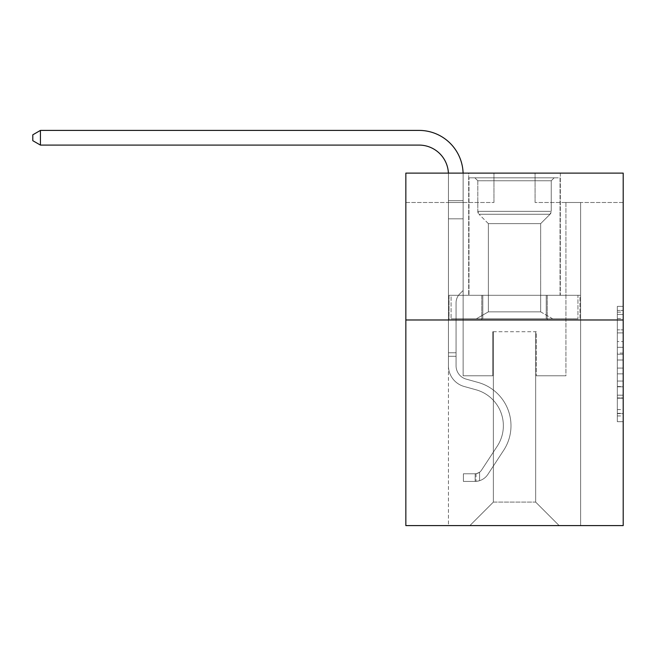 <?xml version="1.0" encoding="UTF-8"?>
<svg xmlns="http://www.w3.org/2000/svg" width="656" height="656" viewBox="0 0 656 656"><rect width="100%" height="100%" fill="white"/><g stroke="black" fill="none" stroke-linecap="round" stroke-linejoin="round"><path stroke-width="0.49" stroke-dasharray="3.28 2.46" d="M617.329 341.555L617.329 360.005L623.2 360.005L623.2 415.937L623.2 312.141L623.2 360.005L617.329 360.005L617.329 310.411L617.329 421.701L617.329 306.377L617.329 413.633L623.2 413.633L617.329 413.633L623.2 413.633L617.329 413.633L617.329 395.183L617.329 421.701L623.2 421.701L623.2 306.377L623.2 413.346L623.2 368.073L617.329 368.073L623.2 368.073L623.2 395.183L623.2 314.454L617.329 314.454L623.2 314.454L623.2 421.701L623.2 312.141L623.2 421.701L617.329 421.701L617.329 306.377L623.2 306.377L623.2 312.141L623.2 306.377L623.2 312.141L623.2 306.377L623.2 310.411L623.2 306.377L617.329 306.377L617.329 314.454L623.2 314.454L617.329 314.454L617.329 341.555L623.2 341.555M560.339 173.118L560.339 295.307L468.696 295.307L560.339 295.307L468.696 295.307L560.339 295.307L560.339 173.118L468.696 173.118L468.696 295.307L468.696 173.118L560.339 173.118M623.2 353.084L623.2 347.319L623.2 353.084L617.329 353.084L617.329 329.878L617.329 398.208L617.329 381.054L623.2 381.054L617.329 381.054L617.329 421.701L623.2 421.701L617.329 421.701L623.2 421.701L617.329 421.701L617.329 306.377L623.2 306.377L617.329 306.377L623.2 306.377L617.329 306.377L617.329 353.084L623.2 353.084M623.2 319.98L623.2 525.595L405.843 525.595L405.843 319.98L623.2 319.98L623.2 173.118L535.083 173.118L623.2 173.118L623.2 202.491L623.2 173.118L405.843 173.118L493.96 173.118L405.843 173.118L405.843 319.98L623.2 319.98L405.843 319.98M448.433 525.595L580.609 525.595L580.609 202.491L565.923 202.491L580.609 202.491L565.923 202.491L580.609 202.491L565.923 202.491L580.609 202.491L565.923 202.491L580.609 202.491L565.923 202.491L580.609 202.491L565.923 202.491L580.609 202.491L565.923 202.491L580.609 202.491L565.923 202.491L580.609 202.491L565.923 202.491L580.609 202.491L565.923 202.491L580.609 202.491L565.923 202.491L580.609 202.491L565.923 202.491L580.609 202.491L565.923 202.491L580.609 202.491L580.609 525.595L580.609 202.491L580.609 525.595L580.609 202.491L580.609 525.595L580.609 202.491L580.609 525.595L580.609 202.491L580.609 525.595L580.609 202.491L580.609 525.595L580.609 202.491L580.609 525.595L580.609 202.491L580.609 525.595L580.609 202.491L580.609 525.595L580.609 202.491L580.609 525.595L580.609 202.491L580.609 525.595L580.609 202.491L580.609 525.595L580.609 202.491L580.609 525.595L448.433 525.595L469.868 525.595L448.433 525.595L469.868 525.595L448.433 525.595L469.868 525.595L448.433 525.595L469.868 525.595L448.433 525.595L469.868 525.595L448.433 525.595L469.868 525.595L448.433 525.595L469.868 525.595L448.433 525.595L469.868 525.595L448.433 525.595L469.868 525.595L448.433 525.595L469.868 525.595L448.433 525.595L469.868 525.595L448.433 525.595L469.868 525.595L448.433 525.595L448.433 202.491L463.12 202.491L448.433 202.491L463.12 202.491L448.433 202.491L463.12 202.491L448.433 202.491L463.12 202.491L448.433 202.491L463.12 202.491L448.433 202.491L463.12 202.491L448.433 202.491L463.12 202.491L448.433 202.491L463.12 202.491L448.433 202.491L463.12 202.491L448.433 202.491L463.12 202.491L448.433 202.491L463.12 202.491L448.433 202.491L463.12 202.491L448.433 202.491L463.12 202.491L448.433 202.491L448.433 525.595M623.2 202.491L535.083 202.491L623.2 202.491M405.843 202.491L493.96 202.491L405.843 202.491L405.843 173.118L405.843 202.491M493.369 502.094L493.369 331.731L493.369 502.094L493.369 331.731L535.665 331.731L535.665 502.094L493.369 502.094L469.868 525.595L493.369 502.094L493.369 331.731L493.369 502.094L493.369 331.731L492.787 331.731L492.787 375.79L463.12 375.79L463.12 202.491L463.12 375.79L463.12 202.491L463.12 375.79L463.12 202.491L463.12 375.79L463.12 202.491L463.12 375.79L463.12 202.491L463.12 375.79L463.12 202.491L463.12 375.79L463.12 202.491L463.12 375.79L463.12 202.491L463.12 375.79L463.12 202.491L463.12 375.79L463.12 202.491L463.12 375.79L463.12 202.491L463.12 375.79L463.12 202.491L463.12 375.79L463.12 202.491L463.12 375.79L492.787 375.79L463.12 375.79L492.787 375.79L463.12 375.79L492.787 375.79L463.12 375.79L492.787 375.79L463.12 375.79L492.787 375.79L463.12 375.79L492.787 375.79L463.12 375.79L492.787 375.79L463.12 375.79L492.787 375.79L463.12 375.79L492.787 375.79L463.12 375.79L492.787 375.79L463.12 375.79L492.787 375.79L463.12 375.79L492.787 375.79L463.12 375.79L492.787 375.79L492.787 331.731L492.787 375.79L492.787 331.731L492.787 375.79L492.787 331.731L492.787 375.79L492.787 331.731L492.787 375.79L492.787 331.731L492.787 375.79L492.787 331.731L492.787 375.79L492.787 331.731L492.787 375.79L492.787 331.731L492.787 375.79L492.787 331.731L492.787 375.79L492.787 331.731L492.787 375.79L492.787 331.731L492.787 375.79L492.787 331.731L492.787 375.79L492.787 331.731L493.369 331.731L492.787 331.731L493.369 331.731L492.787 331.731L493.369 331.731L492.787 331.731L493.369 331.731L492.787 331.731L493.369 331.731L492.787 331.731L493.369 331.731L492.787 331.731L493.369 331.731L492.787 331.731L493.369 331.731L492.787 331.731L493.369 331.731L492.787 331.731L493.369 331.731L492.787 331.731L493.369 331.731L492.787 331.731L493.369 331.731L492.787 331.731L493.369 331.731L493.369 502.094L469.868 525.595L493.369 502.094L493.369 331.731L493.369 502.094L469.868 525.595L493.369 502.094L493.369 331.731L493.369 502.094L469.868 525.595L493.369 502.094L493.369 331.731L493.369 502.094L469.868 525.595L493.369 502.094L493.369 331.731L493.369 502.094L469.868 525.595L493.369 502.094L493.369 331.731L493.369 502.094L469.868 525.595L493.369 502.094L493.369 331.731L493.369 502.094L469.868 525.595L493.369 502.094L493.369 331.731L493.369 502.094L469.868 525.595L493.369 502.094L493.369 331.731L493.369 502.094L469.868 525.595L493.369 502.094L493.369 331.731L493.369 502.094L469.868 525.595L493.369 502.094L493.369 331.731L493.369 502.094L469.868 525.595L493.369 502.094L469.868 525.595L493.369 502.094L535.665 502.094L535.665 331.731L535.665 502.094L559.166 525.595L535.665 502.094L535.665 331.731L535.665 502.094L559.166 525.595L535.665 502.094L535.665 331.731L535.665 502.094L559.166 525.595L535.665 502.094L535.665 331.731L535.665 502.094L559.166 525.595L535.665 502.094L535.665 331.731L535.665 502.094L559.166 525.595L535.665 502.094L535.665 331.731L535.665 502.094L559.166 525.595L535.665 502.094L535.665 331.731L535.665 502.094L559.166 525.595L535.665 502.094L535.665 331.731L535.665 502.094L559.166 525.595L535.665 502.094L535.665 331.731L535.665 502.094L559.166 525.595L535.665 502.094L535.665 331.731L535.665 502.094L559.166 525.595L535.665 502.094L535.665 331.731L535.665 502.094L559.166 525.595L535.665 502.094L535.665 331.731L535.665 502.094L559.166 525.595L535.665 502.094L535.665 331.731L535.665 502.094L559.166 525.595L535.665 502.094L535.665 331.731L493.369 331.731L493.369 502.094L469.868 525.595L493.369 502.094M536.255 331.731L535.665 331.731L536.255 331.731L535.665 331.731L536.255 331.731L535.665 331.731L536.255 331.731L535.665 331.731L536.255 331.731L535.665 331.731L536.255 331.731L535.665 331.731L536.255 331.731L535.665 331.731L536.255 331.731L535.665 331.731L536.255 331.731L535.665 331.731L536.255 331.731L535.665 331.731L536.255 331.731L535.665 331.731L536.255 331.731L535.665 331.731L536.255 331.731L535.665 331.731L536.255 331.731L536.255 375.79L536.255 331.731M559.166 525.595L535.665 502.094L559.166 525.595M535.083 202.491L535.083 173.118L535.083 202.491M493.96 202.491L493.96 173.118L493.96 202.491M565.923 202.491L565.923 375.79L536.255 375.79L565.923 375.79L536.255 375.79L565.923 375.79L536.255 375.79L565.923 375.79L536.255 375.79L565.923 375.79L536.255 375.79L565.923 375.79L536.255 375.79L565.923 375.79L536.255 375.79L565.923 375.79L536.255 375.79L565.923 375.79L536.255 375.79L565.923 375.79L536.255 375.79L565.923 375.79L536.255 375.79L565.923 375.79L536.255 375.79L565.923 375.79L536.255 375.79L565.923 375.79L565.923 202.491M579.978 319.98L449.057 319.98L579.978 319.98L579.978 295.307L449.057 295.307L547.252 295.307L547.252 319.98L547.252 295.307L481.791 295.307L481.791 319.98L481.791 295.307L449.057 295.307L449.057 319.98L449.057 295.307L579.978 295.307L579.978 319.98M481.791 295.307L481.791 319.98L481.791 295.307M547.252 295.307L547.252 319.98L547.252 295.307M617.329 360.005L623.2 360.005L617.329 360.005M617.329 310.411L617.329 306.377L617.329 310.411L623.2 310.411L617.329 310.411M617.329 397.921L617.329 373.846L617.329 397.921L623.2 397.921L617.329 397.921M617.329 373.846L617.329 368.073L623.2 368.073L617.329 368.073L617.329 373.846L623.2 373.846L617.329 373.846M617.329 329.878L617.329 314.454L617.329 329.878L623.2 329.878L617.329 329.878M617.329 306.377L623.2 306.377L617.329 306.377L617.329 312.141L617.329 306.377L623.2 306.377M617.329 421.701L623.2 421.701L617.329 421.701L617.329 415.937L617.329 421.701M40.434 145.091L32.8 140.687L32.8 134.816L40.434 130.405L32.8 134.816L40.434 130.405L419.053 130.405A44.059 44.059 0 0 1 463.12 174.463L463.12 200.646L448.433 200.646L448.433 218.817L463.12 218.817L448.433 218.817L448.433 365.81L448.433 218.817L463.12 218.817L448.433 218.817L448.433 365.81L448.433 218.817L463.12 218.817L463.12 200.646L463.12 290.493L459.807 293.798A12.767 12.767 0 0 0 456.068 302.826L456.068 365.81L456.068 302.826A12.767 12.767 0 0 1 459.807 293.798L463.12 290.493L463.12 200.646L463.12 290.493L459.807 293.798A12.767 12.767 0 0 0 456.068 302.826L456.068 365.81L456.068 302.826A12.767 12.767 0 0 1 459.807 293.798L463.12 290.493L463.12 200.646L463.12 290.493L459.807 293.798A12.767 12.767 0 0 0 456.068 302.826L456.068 365.81L456.068 302.826A12.767 12.767 0 0 1 459.807 293.798L463.12 290.493L463.12 218.817L463.12 290.493L459.807 293.798A12.767 12.767 0 0 0 456.068 302.826L456.068 365.81L456.068 302.826A12.767 12.767 0 0 1 459.807 293.798L463.12 290.493L463.12 218.817L463.12 290.493L459.807 293.798A12.767 12.767 0 0 0 456.068 302.826L456.068 365.81L456.068 302.826A12.767 12.767 0 0 1 459.807 293.798L463.12 290.493L463.12 218.817L463.12 290.493L459.807 293.798A12.767 12.767 0 0 0 456.068 302.826L456.068 365.81L456.068 302.826A12.767 12.767 0 0 1 459.807 293.798L463.12 290.493L463.12 218.817L463.12 290.493L459.807 293.798A12.767 12.767 0 0 0 456.068 302.826L456.068 365.81L456.068 302.826A12.767 12.767 0 0 1 459.807 293.798L463.12 290.493L463.12 218.817L463.12 290.493L459.807 293.798A12.767 12.767 0 0 0 456.068 302.826L456.068 365.81A13.809 13.809 0 0 0 466.162 379.111A13.809 13.809 0 0 1 456.068 365.81A13.809 13.809 0 0 0 466.162 379.111A13.809 13.809 0 0 1 456.068 365.81L456.068 302.826A12.767 12.767 0 0 1 459.807 293.798L463.12 290.493L463.12 218.817L463.12 290.493L459.807 293.798L463.12 290.493L463.12 218.817L463.12 290.493L463.12 218.817L448.433 218.817L448.433 365.81L448.433 218.817L448.433 365.81L448.433 218.817L448.433 365.81L448.433 218.817L448.433 365.81L448.433 352.764L456.068 352.764L448.433 352.764L448.433 365.81A21.443 21.443 0 0 0 464.112 386.466A21.443 21.443 0 0 1 448.433 365.81A21.443 21.443 0 0 0 464.112 386.466A21.443 21.443 0 0 1 448.433 365.81L448.433 352.764L448.433 365.81A21.443 21.443 0 0 0 464.112 386.466A21.443 21.443 0 0 1 448.433 365.81L448.433 352.764L456.068 352.764L448.433 352.764L448.433 365.81A21.443 21.443 0 0 0 464.112 386.466A21.443 21.443 0 0 1 448.433 365.81A21.443 21.443 0 0 0 464.112 386.466A21.443 21.443 0 0 1 448.433 365.81L448.433 352.764L448.433 365.81A21.443 21.443 0 0 0 464.112 386.466A21.443 21.443 0 0 1 448.433 365.81L448.433 352.764L456.068 352.764L448.433 352.764L448.433 365.81A21.443 21.443 0 0 0 464.112 386.466A21.443 21.443 0 0 1 448.433 365.81A21.443 21.443 0 0 0 464.112 386.466A21.443 21.443 0 0 1 448.433 365.81L448.433 352.764L448.433 365.81A21.443 21.443 0 0 0 464.112 386.466A21.443 21.443 0 0 1 448.433 365.81L448.433 352.764L456.068 352.764L448.433 352.764L448.433 365.81A21.443 21.443 0 0 0 464.112 386.466A21.443 21.443 0 0 1 448.433 365.81A21.443 21.443 0 0 0 464.112 386.466A21.443 21.443 0 0 1 448.433 365.81L448.433 352.764L448.433 365.81A21.443 21.443 0 0 0 464.112 386.466A21.443 21.443 0 0 1 448.433 365.81L448.433 352.764L456.068 352.764L448.433 352.764L448.433 365.81A21.443 21.443 0 0 0 464.112 386.466A21.443 21.443 0 0 1 448.433 365.81A21.443 21.443 0 0 0 464.112 386.466L476.067 389.795L464.112 386.466A21.443 21.443 0 0 1 448.433 365.81A21.443 21.443 0 0 0 464.112 386.466L476.067 389.795L464.112 386.466A21.443 21.443 0 0 1 448.433 365.81L448.433 352.764L448.433 365.81A21.443 21.443 0 0 0 464.112 386.466L476.067 389.795L464.112 386.466A21.443 21.443 0 0 1 448.433 365.81A21.443 21.443 0 0 0 464.112 386.466L476.067 389.795L464.112 386.466A21.443 21.443 0 0 1 448.433 365.81A21.443 21.443 0 0 0 464.112 386.466L476.067 389.795L464.112 386.466A21.443 21.443 0 0 1 448.433 365.81L448.433 352.764L456.068 352.764L456.068 365.81A13.809 13.809 0 0 0 466.162 379.111A13.809 13.809 0 0 1 456.068 365.81L456.068 352.764L456.068 365.81A13.809 13.809 0 0 0 466.162 379.111A13.809 13.809 0 0 1 456.068 365.81A13.809 13.809 0 0 0 466.162 379.111A13.809 13.809 0 0 1 456.068 365.81L456.068 352.764L456.068 365.81A13.809 13.809 0 0 0 466.162 379.111A13.809 13.809 0 0 1 456.068 365.81L456.068 352.764L456.068 365.81A13.809 13.809 0 0 0 466.162 379.111A13.809 13.809 0 0 1 456.068 365.81A13.809 13.809 0 0 0 466.162 379.111A13.809 13.809 0 0 1 456.068 365.81L456.068 352.764L456.068 365.81A13.809 13.809 0 0 0 466.162 379.111A13.809 13.809 0 0 1 456.068 365.81L456.068 352.764L456.068 365.81A13.809 13.809 0 0 0 466.162 379.111A13.809 13.809 0 0 1 456.068 365.81A13.809 13.809 0 0 0 466.162 379.111A13.809 13.809 0 0 1 456.068 365.81L456.068 352.764L456.068 365.81A13.809 13.809 0 0 0 466.162 379.111A13.809 13.809 0 0 1 456.068 365.81L456.068 352.764L456.068 365.81A13.809 13.809 0 0 0 466.162 379.111A13.809 13.809 0 0 1 456.068 365.81A13.809 13.809 0 0 0 466.162 379.111L478.117 382.44L466.162 379.111A13.809 13.809 0 0 1 456.068 365.81A13.809 13.809 0 0 0 466.162 379.111L478.117 382.44L466.162 379.111A13.809 13.809 0 0 1 456.068 365.81L456.068 352.764L456.068 365.81A13.809 13.809 0 0 0 466.162 379.111L478.117 382.44L466.162 379.111A13.809 13.809 0 0 1 456.068 365.81A13.809 13.809 0 0 0 466.162 379.111L478.117 382.44L466.162 379.111A13.809 13.809 0 0 1 456.068 365.81A13.809 13.809 0 0 0 466.162 379.111L478.117 382.44L466.162 379.111A13.809 13.809 0 0 1 456.068 365.81L456.068 352.764L456.068 365.81A13.809 13.809 0 0 0 466.162 379.111L478.117 382.44L466.162 379.111A13.809 13.809 0 0 1 456.068 365.81A13.809 13.809 0 0 0 466.162 379.111L478.117 382.44L466.162 379.111A13.809 13.809 0 0 1 456.068 365.81A13.809 13.809 0 0 0 466.162 379.111L478.117 382.44L466.162 379.111A13.809 13.809 0 0 1 456.068 365.81L456.068 352.764L456.068 365.81A13.809 13.809 0 0 0 466.162 379.111L478.117 382.44A44.944 44.944 0 0 1 503.628 450.385A44.944 44.944 0 0 0 478.117 382.44L466.162 379.111L478.117 382.44A44.944 44.944 0 0 1 503.628 450.385A44.944 44.944 0 0 0 478.117 382.44A44.944 44.944 0 0 1 503.628 450.385A44.944 44.944 0 0 0 478.117 382.44L466.162 379.111A13.809 13.809 0 0 1 456.068 365.81A13.809 13.809 0 0 0 466.162 379.111L478.117 382.44A44.944 44.944 0 0 1 503.628 450.385A44.944 44.944 0 0 0 478.117 382.44L466.162 379.111L478.117 382.44A44.944 44.944 0 0 1 503.628 450.385A44.944 44.944 0 0 0 478.117 382.44A44.944 44.944 0 0 1 503.628 450.385A44.944 44.944 0 0 0 478.117 382.44L466.162 379.111L478.117 382.44A44.944 44.944 0 0 1 503.628 450.385A44.944 44.944 0 0 0 478.117 382.44L466.162 379.111A13.809 13.809 0 0 1 456.068 365.81A13.809 13.809 0 0 0 466.162 379.111L478.117 382.44A44.944 44.944 0 0 1 503.628 450.385A44.944 44.944 0 0 0 478.117 382.44A44.944 44.944 0 0 1 503.628 450.385A44.944 44.944 0 0 0 478.117 382.44L466.162 379.111L478.117 382.44A44.944 44.944 0 0 1 503.628 450.385A44.944 44.944 0 0 0 478.117 382.44L466.162 379.111L478.117 382.44A44.944 44.944 0 0 1 503.628 450.385A44.944 44.944 0 0 0 478.117 382.44A44.944 44.944 0 0 1 503.628 450.385A44.944 44.944 0 0 0 478.117 382.44L466.162 379.111A13.809 13.809 0 0 1 456.068 365.81L456.068 352.764L456.068 365.81A13.809 13.809 0 0 0 466.162 379.111L478.117 382.44A44.944 44.944 0 0 1 503.628 450.385A44.944 44.944 0 0 0 478.117 382.44A44.944 44.944 0 0 1 503.628 450.385L487.884 474.386L503.628 450.385A44.944 44.944 0 0 0 478.117 382.44L466.162 379.111L478.117 382.44A44.944 44.944 0 0 1 503.628 450.385L487.884 474.386L503.628 450.385A44.944 44.944 0 0 0 478.117 382.44A44.944 44.944 0 0 1 503.628 450.385L487.884 474.386L503.628 450.385A44.944 44.944 0 0 0 478.117 382.44A44.944 44.944 0 0 1 503.628 450.385L487.884 474.386L503.628 450.385A44.944 44.944 0 0 0 478.117 382.44L466.162 379.111L478.117 382.44A44.944 44.944 0 0 1 503.628 450.385L487.884 474.386L503.628 450.385A44.944 44.944 0 0 0 478.117 382.44A44.944 44.944 0 0 1 503.628 450.385L487.884 474.386L503.628 450.385A44.944 44.944 0 0 0 478.117 382.44A44.944 44.944 0 0 1 503.628 450.385L487.884 474.386L503.628 450.385A44.944 44.944 0 0 0 478.117 382.44L466.162 379.111A13.809 13.809 0 0 1 456.068 365.81A13.809 13.809 0 0 0 466.162 379.111L478.117 382.44A44.944 44.944 0 0 1 503.628 450.385L487.884 474.386L503.628 450.385A44.944 44.944 0 0 0 478.117 382.44A44.944 44.944 0 0 1 503.628 450.385L487.884 474.386A15.572 15.572 0 0 1 479.569 480.692C475.042 481.652 475.042 481.652 479.569 480.692C475.042 481.652 475.042 481.652 479.569 480.692A15.572 15.572 0 0 0 487.884 474.386L503.628 450.385L487.884 474.386A15.572 15.572 0 0 1 475.157 481.414A15.572 15.572 0 0 0 487.884 474.386A15.572 15.572 0 0 1 479.569 480.692C475.042 481.652 475.042 481.652 479.569 480.692C475.042 481.652 475.042 481.652 479.569 480.692A15.572 15.572 0 0 0 487.884 474.386L503.628 450.385L487.884 474.386A15.572 15.572 0 0 1 475.157 481.414A15.572 15.572 0 0 0 487.884 474.386A15.572 15.572 0 0 1 479.569 480.692C475.042 481.652 475.042 481.652 479.569 480.692C475.042 481.652 475.042 481.652 479.569 480.692A15.572 15.572 0 0 0 487.884 474.386L503.628 450.385A44.944 44.944 0 0 0 478.117 382.44A44.944 44.944 0 0 1 503.628 450.385L487.884 474.386A15.572 15.572 0 0 1 475.157 481.414A15.572 15.572 0 0 0 487.884 474.386A15.572 15.572 0 0 1 479.569 480.692C475.042 481.652 475.042 481.652 479.569 480.692C475.042 481.652 475.042 481.652 479.569 480.692A15.572 15.572 0 0 0 487.884 474.386L503.628 450.385L487.884 474.386A15.572 15.572 0 0 1 475.157 481.414A15.572 15.572 0 0 0 487.884 474.386A15.572 15.572 0 0 1 479.569 480.692C475.042 481.652 475.042 481.652 479.569 480.692C475.042 481.652 475.042 481.652 479.569 480.692A15.572 15.572 0 0 0 487.884 474.386L503.628 450.385L487.884 474.386A15.572 15.572 0 0 1 475.157 481.414A15.572 15.572 0 0 0 487.884 474.386A15.572 15.572 0 0 1 479.569 480.692C475.042 481.652 475.042 481.652 479.569 480.692C475.042 481.652 475.042 481.652 479.569 480.692A15.572 15.572 0 0 0 487.884 474.386L503.628 450.385A44.944 44.944 0 0 0 478.117 382.44L466.162 379.111L478.117 382.44A44.944 44.944 0 0 1 503.628 450.385L487.884 474.386A15.572 15.572 0 0 1 475.157 481.414A15.572 15.572 0 0 0 487.884 474.386A15.572 15.572 0 0 1 479.569 480.692C475.042 481.652 475.042 481.652 479.569 480.692C475.042 481.652 475.042 481.652 479.569 480.692A15.572 15.572 0 0 0 487.884 474.386L503.628 450.385L487.884 474.386A15.572 15.572 0 0 1 475.157 481.414A15.572 15.572 0 0 0 487.884 474.386A15.572 15.572 0 0 1 479.569 480.692C475.042 481.652 475.042 481.652 479.569 480.692C475.042 481.652 475.042 481.652 479.569 480.692A15.572 15.572 0 0 0 487.884 474.386L503.628 450.385L487.884 474.386A15.572 15.572 0 0 1 475.157 481.414A15.572 15.572 0 0 0 487.884 474.386A15.572 15.572 0 0 1 479.569 480.692C475.042 481.652 475.042 481.652 479.569 480.692C475.042 481.652 475.042 481.652 479.569 480.692A15.572 15.572 0 0 0 487.884 474.386L503.628 450.385A44.944 44.944 0 0 0 478.117 382.44A44.944 44.944 0 0 1 503.628 450.385L487.884 474.386A15.572 15.572 0 0 1 475.157 481.414A15.572 15.572 0 0 0 487.884 474.386A15.572 15.572 0 0 1 479.569 480.692C475.042 481.652 475.042 481.652 479.569 480.692C475.042 481.652 475.042 481.652 479.569 480.692A15.572 15.572 0 0 0 487.884 474.386L503.628 450.385L487.884 474.386A15.572 15.572 0 0 1 475.157 481.414A15.572 15.572 0 0 0 487.884 474.386A15.572 15.572 0 0 1 479.569 480.692C475.042 481.652 475.042 481.652 479.569 480.692C475.042 481.652 475.042 481.652 479.569 480.692A15.572 15.572 0 0 0 487.884 474.386L503.628 450.385L487.884 474.386A15.572 15.572 0 0 1 475.157 481.414A15.572 15.572 0 0 0 487.884 474.386A15.572 15.572 0 0 1 479.569 480.692C475.042 481.652 475.042 481.652 479.569 480.692C475.042 481.652 475.042 481.652 479.569 480.692A15.572 15.572 0 0 0 487.884 474.386L503.628 450.385A44.944 44.944 0 0 0 478.117 382.44A44.944 44.944 0 0 1 503.628 450.385L487.884 474.386A15.572 15.572 0 0 1 475.157 481.414A15.572 15.572 0 0 0 487.884 474.386A15.572 15.572 0 0 1 479.569 480.692C475.042 481.652 475.042 481.652 479.569 480.692C475.042 481.652 475.042 481.652 479.569 480.692A15.572 15.572 0 0 0 487.884 474.386L503.628 450.385L487.884 474.386A15.572 15.572 0 0 1 475.157 481.414L463.407 481.414L475.157 481.414A15.572 15.572 0 0 0 487.884 474.386L503.628 450.385A44.944 44.944 0 0 0 478.117 382.44L466.162 379.111A13.809 13.809 0 0 1 456.068 365.81L456.068 352.764L456.068 356.29L456.068 352.764L448.433 352.764L448.433 365.81A21.443 21.443 0 0 0 464.112 386.466L476.067 389.795L464.112 386.466A21.443 21.443 0 0 1 448.433 365.81A21.443 21.443 0 0 0 464.112 386.466L476.067 389.795L464.112 386.466A21.443 21.443 0 0 1 448.433 365.81A21.443 21.443 0 0 0 464.112 386.466L476.067 389.795L464.112 386.466A21.443 21.443 0 0 1 448.433 365.81L448.433 356.29L448.433 365.81A21.443 21.443 0 0 0 464.112 386.466L476.067 389.795A37.302 37.302 0 0 1 497.248 446.195A37.302 37.302 0 0 0 476.067 389.795A37.302 37.302 0 0 1 497.248 446.195A37.302 37.302 0 0 0 476.067 389.795L464.112 386.466L476.067 389.795A37.302 37.302 0 0 1 497.248 446.195A37.302 37.302 0 0 0 476.067 389.795L464.112 386.466A21.443 21.443 0 0 1 448.433 365.81A21.443 21.443 0 0 0 464.112 386.466L476.067 389.795A37.302 37.302 0 0 1 497.248 446.195A37.302 37.302 0 0 0 476.067 389.795A37.302 37.302 0 0 1 497.248 446.195A37.302 37.302 0 0 0 476.067 389.795L464.112 386.466L476.067 389.795A37.302 37.302 0 0 1 497.248 446.195A37.302 37.302 0 0 0 476.067 389.795L464.112 386.466L476.067 389.795A37.302 37.302 0 0 1 497.248 446.195A37.302 37.302 0 0 0 476.067 389.795A37.302 37.302 0 0 1 497.248 446.195A37.302 37.302 0 0 0 476.067 389.795L464.112 386.466A21.443 21.443 0 0 1 448.433 365.81A21.443 21.443 0 0 0 464.112 386.466L476.067 389.795A37.302 37.302 0 0 1 497.248 446.195A37.302 37.302 0 0 0 476.067 389.795L464.112 386.466L476.067 389.795A37.302 37.302 0 0 1 497.248 446.195A37.302 37.302 0 0 0 476.067 389.795A37.302 37.302 0 0 1 497.248 446.195A37.302 37.302 0 0 0 476.067 389.795L464.112 386.466L476.067 389.795A37.302 37.302 0 0 1 497.248 446.195A37.302 37.302 0 0 0 476.067 389.795L464.112 386.466A21.443 21.443 0 0 1 448.433 365.81A21.443 21.443 0 0 0 464.112 386.466L476.067 389.795A37.302 37.302 0 0 1 497.248 446.195A37.302 37.302 0 0 0 476.067 389.795A37.302 37.302 0 0 1 497.248 446.195L481.496 470.196L497.248 446.195A37.302 37.302 0 0 0 476.067 389.795A37.302 37.302 0 0 1 497.248 446.195L481.496 470.196L497.248 446.195A37.302 37.302 0 0 0 476.067 389.795L464.112 386.466L476.067 389.795A37.302 37.302 0 0 1 497.248 446.195L481.496 470.196L497.248 446.195A37.302 37.302 0 0 0 476.067 389.795A37.302 37.302 0 0 1 497.248 446.195L481.496 470.196L497.248 446.195A37.302 37.302 0 0 0 476.067 389.795A37.302 37.302 0 0 1 497.248 446.195L481.496 470.196L497.248 446.195A37.302 37.302 0 0 0 476.067 389.795L464.112 386.466L476.067 389.795A37.302 37.302 0 0 1 497.248 446.195L481.496 470.196L497.248 446.195A37.302 37.302 0 0 0 476.067 389.795A37.302 37.302 0 0 1 497.248 446.195L481.496 470.196L497.248 446.195A37.302 37.302 0 0 0 476.067 389.795A37.302 37.302 0 0 1 497.248 446.195L481.496 470.196L497.248 446.195A37.302 37.302 0 0 0 476.067 389.795L464.112 386.466A21.443 21.443 0 0 1 448.433 365.81A21.443 21.443 0 0 0 464.112 386.466L476.067 389.795A37.302 37.302 0 0 1 497.248 446.195L481.496 470.196A7.929 7.929 0 0 1 479.569 472.238C475.116 474.28 475.116 474.28 479.569 472.238C475.116 474.28 475.116 474.28 479.569 472.238A7.929 7.929 0 0 0 481.496 470.196L497.248 446.195L481.496 470.196A7.929 7.929 0 0 1 475.157 473.771A7.929 7.929 0 0 0 481.496 470.196A7.929 7.929 0 0 1 479.569 472.238C475.116 474.28 475.116 474.28 479.569 472.238C475.116 474.28 475.116 474.28 479.569 472.238A7.929 7.929 0 0 0 481.496 470.196L497.248 446.195L481.496 470.196A7.929 7.929 0 0 1 475.157 473.771A7.929 7.929 0 0 0 481.496 470.196A7.929 7.929 0 0 1 479.569 472.238C475.116 474.28 475.116 474.28 479.569 472.238C475.116 474.28 475.116 474.28 479.569 472.238A7.929 7.929 0 0 0 481.496 470.196L497.248 446.195A37.302 37.302 0 0 0 476.067 389.795A37.302 37.302 0 0 1 497.248 446.195L481.496 470.196A7.929 7.929 0 0 1 475.157 473.771A7.929 7.929 0 0 0 481.496 470.196A7.929 7.929 0 0 1 479.569 472.238C475.116 474.28 475.116 474.28 479.569 472.238C475.116 474.28 475.116 474.28 479.569 472.238A7.929 7.929 0 0 0 481.496 470.196L497.248 446.195L481.496 470.196A7.929 7.929 0 0 1 475.157 473.771A7.929 7.929 0 0 0 481.496 470.196A7.929 7.929 0 0 1 479.569 472.238C475.116 474.28 475.116 474.28 479.569 472.238C475.116 474.28 475.116 474.28 479.569 472.238A7.929 7.929 0 0 0 481.496 470.196L497.248 446.195L481.496 470.196A7.929 7.929 0 0 1 475.157 473.771A7.929 7.929 0 0 0 481.496 470.196A7.929 7.929 0 0 1 479.569 472.238C475.116 474.28 475.116 474.28 479.569 472.238C475.116 474.28 475.116 474.28 479.569 472.238A7.929 7.929 0 0 0 481.496 470.196L497.248 446.195A37.302 37.302 0 0 0 476.067 389.795A37.302 37.302 0 0 1 497.248 446.195L481.496 470.196A7.929 7.929 0 0 1 475.157 473.771A7.929 7.929 0 0 0 481.496 470.196A7.929 7.929 0 0 1 479.569 472.238C475.116 474.28 475.116 474.28 479.569 472.238C475.116 474.28 475.116 474.28 479.569 472.238A7.929 7.929 0 0 0 481.496 470.196L497.248 446.195L481.496 470.196A7.929 7.929 0 0 1 475.157 473.771A7.929 7.929 0 0 0 481.496 470.196A7.929 7.929 0 0 1 479.569 472.238C475.116 474.28 475.116 474.28 479.569 472.238C475.116 474.28 475.116 474.28 479.569 472.238A7.929 7.929 0 0 0 481.496 470.196L497.248 446.195L481.496 470.196A7.929 7.929 0 0 1 475.157 473.771A7.929 7.929 0 0 0 481.496 470.196A7.929 7.929 0 0 1 479.569 472.238C475.116 474.28 475.116 474.28 479.569 472.238C475.116 474.28 475.116 474.28 479.569 472.238A7.929 7.929 0 0 0 481.496 470.196L497.248 446.195A37.302 37.302 0 0 0 476.067 389.795L464.112 386.466L476.067 389.795A37.302 37.302 0 0 1 497.248 446.195L481.496 470.196A7.929 7.929 0 0 1 475.157 473.771A7.929 7.929 0 0 0 481.496 470.196A7.929 7.929 0 0 1 479.569 472.238C475.116 474.28 475.116 474.28 479.569 472.238C475.116 474.28 475.116 474.28 479.569 472.238A7.929 7.929 0 0 0 481.496 470.196L497.248 446.195L481.496 470.196A7.929 7.929 0 0 1 475.157 473.771A7.929 7.929 0 0 0 481.496 470.196A7.929 7.929 0 0 1 479.569 472.238C475.116 474.28 475.116 474.28 479.569 472.238C475.116 474.28 475.116 474.28 479.569 472.238A7.929 7.929 0 0 0 481.496 470.196L497.248 446.195L481.496 470.196A7.929 7.929 0 0 1 475.157 473.771A7.929 7.929 0 0 0 481.496 470.196A7.929 7.929 0 0 1 479.569 472.238C475.116 474.28 475.116 474.28 479.569 472.238C475.116 474.28 475.116 474.28 479.569 472.238A7.929 7.929 0 0 0 481.496 470.196L497.248 446.195A37.302 37.302 0 0 0 476.067 389.795A37.302 37.302 0 0 1 497.248 446.195L481.496 470.196A7.929 7.929 0 0 1 475.157 473.771A7.929 7.929 0 0 0 481.496 470.196A7.929 7.929 0 0 1 479.569 472.238A7.929 7.929 0 0 0 481.496 470.196L497.248 446.195L481.496 470.196A7.929 7.929 0 0 1 475.157 473.771L463.407 473.78L463.407 481.414L463.407 473.78L475.157 473.771L475.157 481.414L463.407 481.414L475.157 481.414L475.157 473.771L463.407 473.78L463.407 481.414L463.407 473.78L475.157 473.771L475.157 481.414L463.407 481.414L475.157 481.414L475.157 473.771L463.407 473.78L463.407 481.414L463.407 473.78L475.157 473.771L475.157 481.414L463.407 481.414L475.157 481.414L475.157 473.771L463.407 473.78L463.407 481.414L463.407 473.78L475.157 473.771L475.157 481.414L463.407 481.414L475.157 481.414L475.157 473.771L463.407 473.78L463.407 481.414L463.407 473.78L475.157 473.771L475.157 481.414L463.407 481.414L475.157 481.414L475.157 473.771L463.407 473.78L463.407 481.414L463.407 473.78L475.157 473.771L475.157 481.414L463.407 481.414L475.157 481.414L475.157 473.771L463.407 473.78L463.407 481.414L463.407 473.78L475.157 473.771L475.157 481.414L463.407 481.414L475.157 481.414L475.157 473.771L463.407 473.78L463.407 481.414L463.407 473.78L475.157 473.771L475.157 481.414L463.407 481.414L475.157 481.414L475.157 473.771L463.407 473.78L463.407 481.414L463.407 473.78L475.157 473.771L475.157 481.414L463.407 481.414L475.157 481.414L475.157 473.771L463.407 473.78L463.407 481.414L463.407 473.78L475.157 473.771L475.157 481.414L463.407 481.414L475.157 481.414L475.157 473.771L463.407 473.78L463.407 481.414L463.407 473.78L475.157 473.771L475.157 481.414L463.407 481.414L475.157 481.414L475.157 473.771L463.407 473.78L463.407 481.414L463.407 473.78L475.157 473.771L475.157 481.414L463.407 481.414L475.157 481.414L475.157 473.771L463.407 473.78L475.157 473.771L475.157 481.414L475.157 473.771A7.929 7.929 0 0 0 481.496 470.196L497.248 446.195A37.302 37.302 0 0 0 476.067 389.795L464.112 386.466A21.443 21.443 0 0 1 448.433 365.81L448.433 174.463A29.372 29.372 0 0 0 419.053 145.091L40.434 145.091L40.434 130.405L419.053 130.405A44.059 44.059 0 0 1 463.12 174.463L463.12 218.817L448.433 218.817L448.433 174.463A29.372 29.372 0 0 0 448.401 173.118A29.372 29.372 0 0 1 448.433 174.463A29.372 29.372 0 0 0 419.053 145.091L40.434 145.091L32.8 140.687L32.8 134.816L32.8 140.687L40.434 145.091L40.434 130.405L40.434 145.091L32.8 140.687L32.8 134.816L40.434 130.405L32.8 134.816L32.8 140.687L40.434 145.091L40.434 130.405L419.053 130.405A44.059 44.059 0 0 1 463.12 174.463L463.12 200.646L448.433 200.646L448.433 218.817L448.433 200.646L463.12 200.646L463.12 290.493L459.807 293.798A12.767 12.767 0 0 0 456.068 302.826A12.767 12.767 0 0 1 459.807 293.798L463.12 290.493L463.12 218.817L448.433 218.817L448.433 174.463A29.372 29.372 0 0 0 419.053 145.091L40.434 145.091L32.8 140.687L32.8 134.816L40.434 130.405L40.434 145.091L40.434 130.405L32.8 134.816L32.8 140.687L40.434 145.091L32.8 140.687L32.8 134.816L40.434 130.405L419.053 130.405A44.059 44.059 0 0 1 463.12 174.463L463.12 200.646L448.433 200.646L448.433 174.463A29.372 29.372 0 0 0 448.401 173.118A29.372 29.372 0 0 1 448.433 174.463A29.372 29.372 0 0 0 419.053 145.091L40.434 145.091L40.434 130.405L40.434 145.091L32.8 140.687L40.434 145.091L40.434 130.405L32.8 134.816L32.8 140.687L32.8 134.816L40.434 130.405L419.053 130.405A44.059 44.059 0 0 1 463.12 174.463L463.12 218.817L463.12 200.646L448.433 200.646L448.433 218.817L448.433 200.646L463.12 200.646L463.12 218.817L448.433 218.817L448.433 174.463A29.372 29.372 0 0 0 419.053 145.091L40.434 145.091L32.8 140.687L40.434 145.091L40.434 130.405L40.434 145.091L32.8 140.687L32.8 134.816L32.8 140.687L40.434 145.091L40.434 130.405L32.8 134.816L40.434 130.405L419.053 130.405A44.059 44.059 0 0 1 463.12 174.463L463.12 200.646L448.433 200.646L448.433 174.463A29.372 29.372 0 0 0 448.401 173.118A29.372 29.372 0 0 1 448.433 174.463A29.372 29.372 0 0 0 419.053 145.091L40.434 145.091L32.8 140.687L32.8 134.816L32.8 140.687L40.434 145.091L40.434 130.405L40.434 145.091L32.8 140.687L32.8 134.816L40.434 130.405L32.8 134.816L32.8 140.687L40.434 145.091L40.434 130.405L419.053 130.405A44.059 44.059 0 0 1 463.12 174.463L463.12 290.493L459.807 293.798A12.767 12.767 0 0 0 456.068 302.826A12.767 12.767 0 0 1 459.807 293.798L463.12 290.493L463.12 218.817L448.433 218.817L448.433 200.646L448.433 218.817L448.433 200.646L463.12 200.646L448.433 200.646L448.433 174.463A29.372 29.372 0 0 0 419.053 145.091L40.434 145.091L32.8 140.687L32.8 134.816L40.434 130.405L40.434 145.091L40.434 130.405L32.8 134.816L32.8 140.687L40.434 145.091L32.8 140.687L32.8 134.816L40.434 130.405L419.053 130.405A44.059 44.059 0 0 1 463.12 174.463L463.12 218.817L463.12 200.646L448.433 200.646L448.433 174.463A29.372 29.372 0 0 0 448.401 173.118A29.372 29.372 0 0 1 448.433 174.463A29.372 29.372 0 0 0 419.053 145.091L40.434 145.091L40.434 130.405L40.434 145.091L32.8 140.687L40.434 145.091L40.434 130.405L32.8 134.816L32.8 140.687L32.8 134.816L40.434 130.405L419.053 130.405A44.059 44.059 0 0 1 463.12 174.463L463.12 218.817L448.433 218.817L448.433 200.646L448.433 218.817L448.433 200.646L463.12 200.646L448.433 200.646L448.433 174.463A29.372 29.372 0 0 0 419.053 145.091L40.434 145.091L419.053 145.091L40.434 145.091L419.053 145.091L40.434 145.091L419.053 145.091L40.434 145.091L419.053 145.091L40.434 145.091L40.434 130.405L32.8 134.816L32.8 140.687L40.434 145.091L419.053 145.091L40.434 145.091L40.434 130.405L419.053 130.405A44.059 44.059 0 0 1 463.12 174.463L463.12 290.493L459.807 293.798A12.767 12.767 0 0 0 456.068 302.826A12.767 12.767 0 0 1 459.807 293.798L463.12 290.493L463.12 218.817L448.433 218.817L448.433 174.463A29.372 29.372 0 0 0 448.401 173.118A29.372 29.372 0 0 1 448.433 174.463A29.372 29.372 0 0 0 419.053 145.091L40.434 145.091L40.434 130.405L32.8 134.816L40.434 130.405L419.053 130.405A44.059 44.059 0 0 1 463.12 174.463L463.12 200.646L448.433 200.646L448.433 218.817L448.433 200.646L463.12 200.646L463.12 218.817L463.12 200.646L448.433 200.646L448.433 174.463A29.372 29.372 0 0 0 419.053 145.091L40.434 145.091L419.053 145.091L40.434 145.091L40.434 130.405L32.8 134.816L32.8 140.687L32.8 134.816L40.434 130.405L419.053 130.405A44.059 44.059 0 0 1 463.12 174.463L463.12 218.817L448.433 218.817L448.433 174.463A29.372 29.372 0 0 0 448.401 173.118A29.372 29.372 0 0 1 448.433 174.463A29.372 29.372 0 0 0 419.053 145.091L40.434 145.091L40.434 130.405L32.8 134.816L32.8 140.687L40.434 145.091L419.053 145.091A29.372 29.372 0 0 1 448.433 174.463A29.372 29.372 0 0 0 448.401 173.118M534.345 177.817L474.862 177.817L534.345 177.817M496.157 180.753L551.237 180.753L496.157 180.753M533.615 318.808L476.338 318.808L533.615 318.808M527.588 311.854L488.376 311.854L527.588 311.854M527.588 223.639L488.376 223.639L527.588 223.639M537.28 177.817L468.991 177.817L537.28 177.817M537.28 295.307L468.991 295.307L537.28 295.307M546.235 295.307L451.09 295.307L577.944 295.307L546.235 295.307L546.235 318.808L451.09 318.808L577.944 318.808L451.09 318.808L546.235 318.808L546.235 295.307L577.944 295.307L577.944 318.808L577.944 295.307L482.808 295.307L482.808 318.808L482.808 295.307L451.09 295.307L451.09 318.808L451.09 295.307L546.235 295.307L546.235 318.808L546.235 295.307M477.806 180.753L474.862 177.817L554.172 177.817L474.862 177.817L477.806 180.753L551.237 180.753L554.172 177.817L551.237 180.753L477.806 180.753L477.806 211.363L551.237 211.363L551.237 180.753L551.237 211.363L477.806 211.363L551.237 211.363L477.806 211.363L479.011 214.266A4.108 4.108 0 0 1 477.806 211.363L477.806 180.753M540.659 311.854L552.705 318.808L476.338 318.808L552.705 318.808L540.659 311.854L488.376 311.854L476.338 318.808L488.376 311.854L540.659 311.854L540.659 223.639L550.031 214.266A4.108 4.108 0 0 0 551.237 211.363L550.031 214.266L479.011 214.266L550.031 214.266L479.011 214.266L550.031 214.266L540.659 223.639L488.376 223.639L488.376 311.854L488.376 223.639L540.659 223.639L540.659 311.854M488.376 223.639L479.011 214.266L488.376 223.639M468.991 177.817L560.052 177.817L560.052 295.307L468.991 295.307L560.052 295.307L560.052 177.817L468.991 177.817L468.991 295.307L468.991 177.817M482.808 295.307L482.808 318.808L482.808 295.307M448.433 200.646L463.12 200.646L448.433 200.646L448.433 174.463L448.433 365.81L448.433 218.817L463.12 218.817L463.12 200.646L448.433 200.646L463.12 200.646L448.433 200.646L448.433 174.463L448.433 365.81L448.433 218.817L463.12 218.817L448.433 218.817L448.433 365.81L448.433 218.817L463.12 218.817L463.12 174.463L463.12 200.646L463.12 174.463L463.12 200.646L448.433 200.646L448.433 174.463L448.433 218.817L463.12 218.817L463.12 174.463L463.12 200.646L448.433 200.646L448.433 174.463L448.433 365.81L448.433 218.817L463.12 218.817L448.433 218.817L448.433 365.81L448.433 218.817L463.12 218.817L463.12 174.463L463.12 200.646L448.433 200.646L448.433 174.463L448.433 218.817L463.12 218.817L463.12 174.463L463.12 200.646L448.433 200.646L448.433 174.463L448.433 365.81L448.433 218.817L463.12 218.817L448.433 218.817L448.433 365.81L448.433 218.817L463.12 218.817L463.12 174.463L463.12 200.646L448.433 200.646L448.433 174.463L448.433 218.817L463.12 218.817L463.12 174.463L463.12 200.646L448.433 200.646M40.434 130.405L419.053 130.405A44.059 44.059 0 0 1 463.12 174.463A44.059 44.059 0 0 0 419.053 130.405A44.059 44.059 0 0 1 463.12 174.463A44.059 44.059 0 0 0 419.053 130.405A44.059 44.059 0 0 1 463.12 174.463A44.059 44.059 0 0 0 419.053 130.405A44.059 44.059 0 0 1 463.12 174.463A44.059 44.059 0 0 0 419.053 130.405A44.059 44.059 0 0 1 463.12 174.463A44.059 44.059 0 0 0 419.053 130.405A44.059 44.059 0 0 1 463.12 174.463A44.059 44.059 0 0 0 419.053 130.405A44.059 44.059 0 0 1 463.12 174.463A44.059 44.059 0 0 0 463.095 173.118M456.068 365.81L456.068 302.826A12.767 12.767 0 0 1 459.807 293.798A12.767 12.767 0 0 0 456.068 302.826A12.767 12.767 0 0 1 459.807 293.798A12.767 12.767 0 0 0 456.068 302.826L456.068 365.81M448.433 356.29L448.433 352.764L448.433 356.29L456.068 356.29L448.433 356.29M456.068 352.764L448.433 352.764M463.12 290.493L459.807 293.798L463.12 290.493M479.569 472.238C475.116 474.28 475.116 474.28 479.569 472.238C475.116 474.28 475.116 474.28 479.569 472.238L479.569 480.692L479.569 472.238M463.407 481.414L463.407 473.78L463.407 481.414M617.329 395.183L623.2 395.183L617.329 395.183M617.329 386.532L623.2 386.532M617.329 332.904L623.2 332.904L617.329 332.904M617.329 312.141L623.2 312.141M617.329 415.937L623.2 415.937M617.329 409.598L623.2 409.598M617.329 318.488L623.2 318.488M617.329 354.24L623.2 354.24L617.329 354.24M617.329 386.819L623.2 386.819L617.329 386.819M617.329 398.208L623.2 398.208L617.329 398.208M617.329 347.319L623.2 347.319L617.329 347.319M617.329 413.346L623.2 413.346M617.329 413.633L623.2 413.633M617.329 314.454L623.2 314.454M476.043 473.689L476.043 481.373"/><path stroke-width="0.98" d="M623.2 319.98L623.2 525.595L405.843 525.595L405.843 173.118L623.2 173.118L623.2 319.98L405.843 319.98M448.401 173.118A29.372 29.372 0 0 0 419.053 145.091A29.372 29.372 0 0 1 448.401 173.118A29.372 29.372 0 0 0 419.053 145.091A29.372 29.372 0 0 1 448.401 173.118A29.372 29.372 0 0 0 419.053 145.091A29.372 29.372 0 0 1 448.401 173.118A29.372 29.372 0 0 0 419.053 145.091A29.372 29.372 0 0 1 448.401 173.118A29.372 29.372 0 0 0 419.053 145.091A29.372 29.372 0 0 1 448.401 173.118A29.372 29.372 0 0 0 419.053 145.091A29.372 29.372 0 0 1 448.401 173.118A29.372 29.372 0 0 0 419.053 145.091L40.434 145.091L32.8 140.687L32.8 134.816L40.434 130.405L419.053 130.405A44.059 44.059 0 0 1 463.095 173.118M40.434 130.405L419.053 130.405L40.434 130.405L419.053 130.405L40.434 130.405L419.053 130.405L40.434 130.405L419.053 130.405L40.434 130.405L419.053 130.405L40.434 130.405L419.053 130.405L40.434 130.405L40.434 145.091"/></g></svg>
